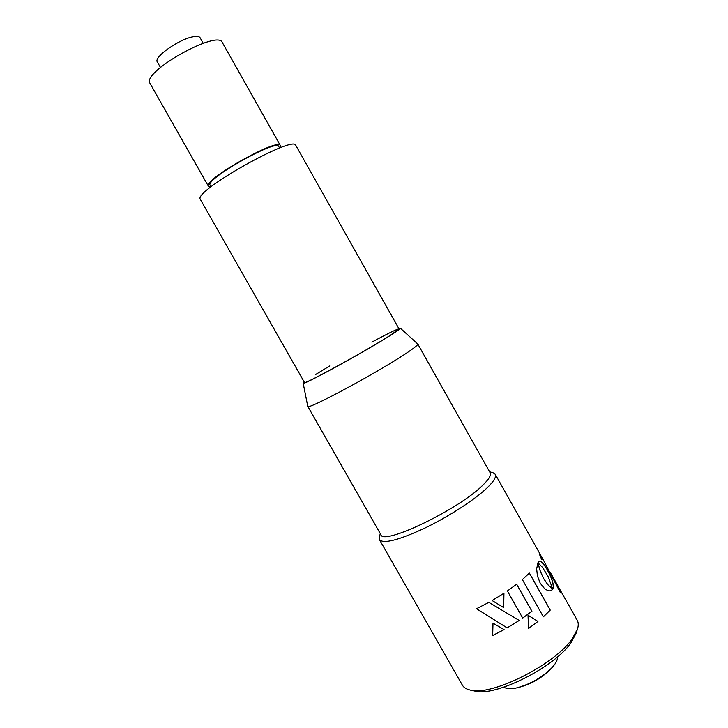 <?xml version="1.0" encoding="UTF-8"?>
<svg xmlns="http://www.w3.org/2000/svg" width="728" height="728" viewBox="0 0 728 728"><rect width="100%" height="100%" fill="white"/><g stroke="black" fill="none" stroke-linecap="round" stroke-linejoin="round"><path stroke-width="1.09" d="M279.87 147.93L280.389 145.6L222.322 42.515C218.118 29.384 143.225 70.989 149.741 82.883L208.436 186.304L210.711 187.06M280.389 145.6C278.87 137.264 204.541 178.87 208.317 185.959L208.436 186.304M279.598 148.03L278.76 146.546C277.286 138.611 206.452 178.242 209.973 185.058L210.929 186.887M399.044 328.92L295.823 145.391C294.239 134.553 194.431 190.563 200.182 199.09L304.459 382.428C302.466 385.74 366.202 350.841 390.126 335.426L399.044 328.92C397.643 328.719 388.579 333.115 371.862 342.124M551.123 590.617L552.652 589.18L547.847 584.757L543.643 578.642L540.276 571.289L537.883 562.999M577.259 629.72L575.975 633.533L571.289 642.314C555 667.185 494.121 697.524 474.447 690.972L470.515 690.117M492.738 472.645L495.231 474.246C496.541 476.704 494.003 481.072 487.633 487.36C475.457 499.253 448.858 516.571 424.551 528.237C398.58 540.212 383.565 544.043 379.497 539.73L462.38 685.157C463.709 687.478 466.184 689.079 469.824 689.962C490.481 696.905 555.3 664.582 572.536 638.31L577.486 629.056C578.605 625.479 578.505 622.531 577.204 620.201L555.055 580.917M398.808 328.492L400.336 328.173L417.799 344.016L490.171 472.8C491.382 475.093 488.952 479.215 482.855 485.148C459.031 509.373 382.619 545.973 380.862 534.643L307.744 406.279L303.157 383.146L304.222 382M379.497 539.73L379.406 536.764M203.212 43.252L200.109 37.747C199.299 36.427 197.088 36.081 193.457 36.709C179.598 38.739 153.244 57.275 157.348 61.944L160.46 67.44M329.784 365.929L315.561 374.547M557.466 656.874C557.703 658.958 556.747 661.506 554.627 664.509L552.306 667.367C542.442 677.331 530.557 684.184 516.653 687.896L515.633 688.115C510.128 689.143 506.242 688.815 503.985 687.132M400.336 328.173C400.618 328.565 397.579 330.794 391.218 334.853C366.521 350.769 300.628 386.832 303.157 383.146M417.799 344.016C418.145 344.744 414.878 347.447 407.999 352.106C380.808 370.834 305.805 411.211 307.744 406.279M529.402 573.091L522.376 579.588L543.37 616.853L550.241 610.119L529.402 573.091M492.11 600.536L503.694 607.616L503.94 593.265L492.11 600.536M519.219 620.465L507.152 627.918L476.494 608.754L488.852 602.375L519.219 620.465L507.143 627.891L476.531 608.735M504.095 629.629L493.002 623.168L492.674 635.508L504.095 629.629L492.674 635.508M528.018 615.215L528.546 628.519L537.937 621.466L528.018 615.215M516.671 584.22L507.389 590.963L522.704 618.099L531.913 611.256L516.671 584.22M544.526 588.57L547.256 590.317L549.767 590.89L551.779 590.253L552.716 589.152L547.911 584.739L543.707 578.614L540.34 571.271L537.937 562.908L536.645 568.905L537.419 575.93L540.203 583.183L544.526 588.57M495.231 474.246L539.421 552.925L540.076 556.319L542.023 559.787L542.824 559.14M550.614 573L558.631 587.141M559.55 588.779L560.296 592.501L542.906 559.14M548.102 576.567L552.707 589.043L553.326 586.568L552.698 582.082L550.231 575.484L545.964 567.485L541.96 562.362L540.258 561.425L538.775 561.77L537.937 562.79L542.515 567.403L548.102 576.567M529.356 573.136L550.241 610.119M550.177 610.128L543.352 616.825M552.689 588.97L553.043 588.361M552.98 588.388L553.235 587.505M553.171 587.532L553.326 586.568M553.253 586.586L553.307 585.54M553.235 585.567L553.189 584.447M553.125 584.475L552.98 583.292M552.916 583.319L552.698 582.082M552.625 582.109L552.325 580.826M552.261 580.853L551.897 579.524M551.824 579.552L551.396 578.196M551.324 578.232L550.841 576.849M550.778 576.876L550.231 575.484M550.168 575.511L549.585 574.11M549.522 574.137L548.903 572.727M548.839 572.763L548.184 571.353M548.12 571.389L547.447 570.006M547.383 570.033L546.692 568.695M546.628 568.732L545.964 567.485M545.891 567.521L545.245 566.366M545.172 566.402L544.544 565.347M544.48 565.383L543.861 564.437M543.798 564.464L543.206 563.627M543.143 563.654L542.569 562.935M542.506 562.962L541.96 562.362M541.896 562.389L541.368 561.916M541.304 561.943L540.795 561.597M540.731 561.634L540.258 561.425M540.185 561.452L539.73 561.388M539.666 561.415L539.202 561.525M492.119 600.527L503.694 607.616L503.913 593.284M519.191 620.456L512.831 616.68M492.82 629.966L492.674 635.471M537.937 621.466L528.018 615.233M537.901 621.457L528.546 628.482M516.634 584.247L531.913 611.256M531.868 611.256L522.695 618.072M542.014 559.777L542.842 559.177L539.776 553.708M559.486 588.815L560.232 592.374M380.298 533.642L379.306 537.109M517.262 687.76C530.457 684.657 541.778 678.241 551.223 668.522M489.607 471.799L493.084 472.736"/></g></svg>
